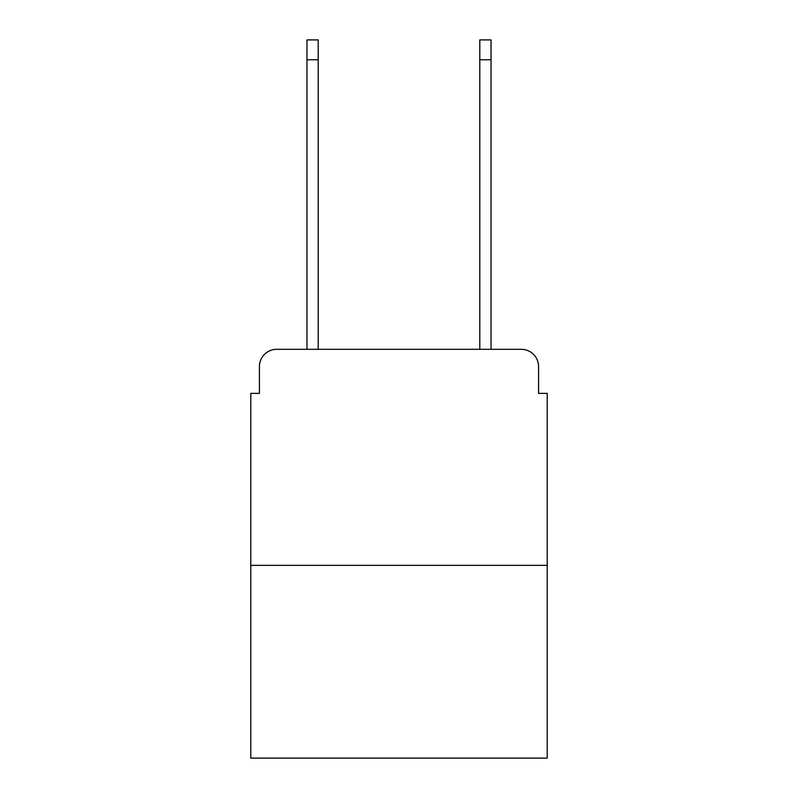 <?xml version="1.0" encoding="UTF-8"?>
<svg xmlns="http://www.w3.org/2000/svg" width="798" height="798" viewBox="0 0 798 798"><rect width="100%" height="100%" fill="white"/><g stroke="black" fill="none" stroke-linecap="round" stroke-linejoin="round"><path stroke-width="1.2" d="M259.42 366.591L259.42 393.384L259.42 366.591A17.287 17.287 0 0 1 276.707 349.305L306.961 349.305L306.961 39.9L318.193 39.9L318.193 349.305L479.807 349.305L479.807 39.9L491.039 39.9L491.039 349.305L521.293 349.305L276.707 349.305M547.219 565.373L250.781 565.373L250.781 758.1L547.219 758.1L547.219 393.384L538.58 393.384L538.58 366.591A17.287 17.287 0 0 0 521.293 349.305M250.781 565.373L250.781 393.384L259.42 393.384M538.58 393.384L538.58 366.591M306.961 59.78L318.193 59.78M491.039 59.78L479.807 59.78"/></g></svg>
